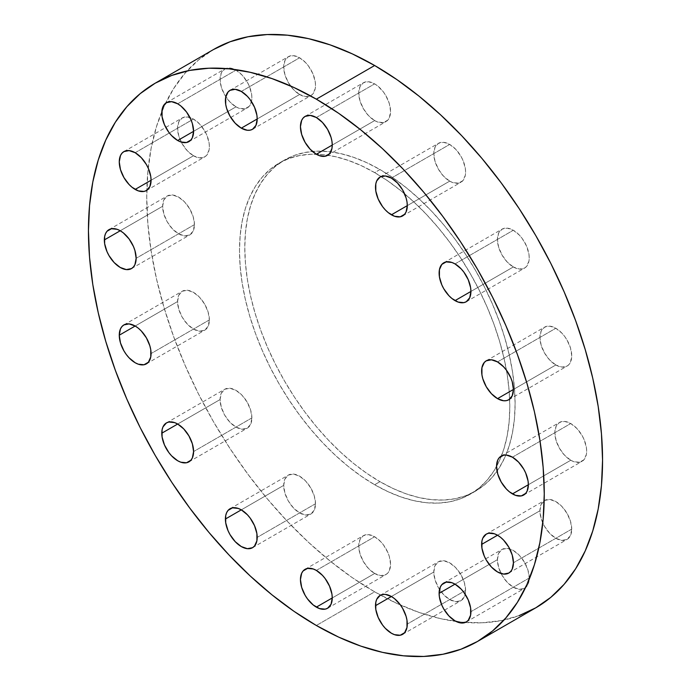 <?xml version="1.0" encoding="UTF-8"?>
<svg xmlns="http://www.w3.org/2000/svg" width="691" height="691" viewBox="0 0 691 691"><rect width="100%" height="100%" fill="white"/><g stroke="black" fill="none" stroke-linecap="round" stroke-linejoin="round"><path stroke-width="0.52" stroke-dasharray="3.46 2.59" d="M529.22 578.03L470.917 611.69L529.22 578.03L528.01 570.308L524.564 562.362L519.407 555.4L513.318 550.494L507.237 548.378L502.081 549.38L498.626 553.344L497.416 559.667A22.483 12.982 -120 0 0 507.237 582.297A22.483 12.982 -120 0 0 524.564 588.326A22.483 12.982 -120 0 0 529.22 578.03A22.483 12.982 -120 0 0 519.407 555.4A22.483 12.982 -120 0 0 502.081 549.38A22.483 12.982 -120 0 0 497.416 559.667L498.626 567.397L502.081 575.344L507.237 582.297L513.318 587.212L519.407 589.328L524.564 588.326L528.01 584.361L529.22 578.03M455.015 584.154L497.416 559.667L455.015 584.154M571.733 529.107L513.43 562.768L571.733 529.107L570.524 521.385L567.078 513.439L561.913 506.477L555.832 501.571L549.742 499.455L544.586 500.457L541.139 504.421L539.93 510.753A22.483 12.982 -120 0 0 549.742 533.383A22.483 12.982 -120 0 0 567.078 539.403A22.483 12.982 -120 0 0 571.733 529.107A22.483 12.982 -120 0 0 561.913 506.477A22.483 12.982 -120 0 0 544.586 500.457A22.483 12.982 -120 0 0 539.93 510.753L541.139 518.475L544.586 526.421L549.742 533.383L555.832 538.289L561.913 540.405L567.078 539.403L570.524 535.439L571.733 529.107M497.529 535.231L539.93 510.753L497.529 535.231M570.757 460.249L528.356 484.728L570.757 460.249L573.858 461.692L579.594 462.262L583.981 459.722L586.357 454.479L586.659 451.068L586.357 447.31L583.981 439.321L582.003 435.399L576.847 428.437L570.757 423.531A22.483 12.982 -120 0 0 559.511 422.417A22.483 12.982 -120 0 0 556.065 440.435A22.483 12.982 -120 0 0 570.757 460.249A22.483 12.982 -120 0 0 582.003 461.363A22.483 12.982 -120 0 0 585.45 443.346A22.483 12.982 -120 0 0 570.757 423.531L564.677 421.415L559.511 422.417L556.065 426.382L554.856 432.713L556.065 440.435L559.511 448.381L564.677 455.343L570.757 460.249M512.454 457.192L570.757 423.531L512.454 457.192M555.832 364.978L513.43 389.456L555.832 364.978L561.913 367.094L567.078 366.092L569.047 364.451L570.524 362.127L571.733 355.796L570.524 348.074L567.078 340.127L564.668 336.448L561.913 333.166L555.832 328.251A22.483 12.982 -120 0 0 544.586 327.145A22.483 12.982 -120 0 0 541.139 345.163A22.483 12.982 -120 0 0 555.832 364.978A22.483 12.982 -120 0 0 567.078 366.092A22.483 12.982 -120 0 0 570.524 348.074A22.483 12.982 -120 0 0 555.832 328.251L549.742 326.143L544.586 327.145L541.139 331.11L539.93 337.433L541.139 345.163L544.586 353.11L549.742 360.063L555.832 364.978M497.529 361.911L555.832 328.251L497.529 361.911M513.318 266.968L470.917 291.447L513.318 266.968L519.407 269.084L524.564 268.082L526.542 266.441L528.917 261.189L529.22 257.786L528.917 254.029L526.542 246.039L522.154 238.438L519.407 235.156L513.318 230.25A22.483 12.982 -120 0 0 502.081 229.136A22.483 12.982 -120 0 0 498.626 247.153A22.483 12.982 -120 0 0 513.318 266.968A22.483 12.982 -120 0 0 524.564 268.082A22.483 12.982 -120 0 0 528.01 250.064A22.483 12.982 -120 0 0 513.318 230.25L507.237 228.134L502.081 229.136L498.626 233.1L497.416 239.431L498.626 247.153L502.081 255.1L507.237 262.062L513.318 266.968M455.015 263.91L513.318 230.25L455.015 263.91M449.694 181.146L407.293 205.633L449.694 181.146L452.804 182.588L458.53 183.158L462.918 180.619L465.293 175.376L465.596 171.973L465.293 168.207L462.918 160.217L460.94 156.296L455.784 149.342L449.694 144.428A22.483 12.982 -120 0 0 438.457 143.313A22.483 12.982 -120 0 0 435.01 161.331A22.483 12.982 -120 0 0 449.694 181.146A22.483 12.982 -120 0 0 460.94 182.26A22.483 12.982 -120 0 0 464.387 164.242A22.483 12.982 -120 0 0 449.694 144.428L443.613 142.311L438.457 143.313L435.01 147.278L433.801 153.609L435.01 161.331L438.457 169.278L443.613 176.24L449.694 181.146M391.4 178.088L449.694 144.428L391.4 178.088M374.652 120.588L332.25 145.067L374.652 120.588L377.752 122.022L383.488 122.592L387.876 120.061L389.344 117.729L390.553 111.406L389.344 103.676L385.898 95.729L383.488 92.058L377.752 86.004L374.652 83.861A22.483 12.982 -120 0 0 363.406 82.747A22.483 12.982 -120 0 0 359.959 100.765A22.483 12.982 -120 0 0 374.652 120.588A22.483 12.982 -120 0 0 385.898 121.694A22.483 12.982 -120 0 0 389.344 103.676A22.483 12.982 -120 0 0 374.652 83.861L368.562 81.745L363.406 82.747L359.959 86.712L358.75 93.043L359.959 100.765L363.406 108.712L368.562 115.673L374.652 120.588M316.348 117.522L374.652 83.861L316.348 117.522M299.6 94.494L257.199 118.973L299.6 94.494L305.69 96.61L310.846 95.608L312.824 93.967L315.2 88.716L315.502 85.313L315.2 81.555L312.824 73.566L308.436 65.965L305.69 62.682L299.6 57.776A22.483 12.982 -120 0 0 288.363 56.662A22.483 12.982 -120 0 0 284.917 74.68A22.483 12.982 -120 0 0 299.6 94.494A22.483 12.982 -120 0 0 310.846 95.608A22.483 12.982 -120 0 0 314.293 77.591A22.483 12.982 -120 0 0 299.6 57.776L293.52 55.66L288.363 56.662L284.917 60.627L283.707 66.949L284.917 74.68L288.363 82.626L293.52 89.58L299.6 94.494M241.306 91.437L299.6 57.776L241.306 91.437M235.985 106.846L193.584 131.333L235.985 106.846L239.086 108.288L244.813 108.858L249.201 106.319L250.669 103.996L251.887 97.673L251.576 93.907L249.201 85.917L247.223 81.996L242.066 75.043L235.985 70.128A22.483 12.982 -120 0 0 224.739 69.014A22.483 12.982 -120 0 0 221.293 87.031A22.483 12.982 -120 0 0 235.985 106.846A22.483 12.982 -120 0 0 247.223 107.96A22.483 12.982 -120 0 0 250.669 89.942A22.483 12.982 -120 0 0 235.985 70.128L229.896 68.012L224.739 69.014L221.293 72.978L220.084 79.31L221.293 87.031L224.739 94.978L229.896 101.94L235.985 106.846M177.682 103.788L235.985 70.128L177.682 103.788M193.471 155.769L151.07 180.247L193.471 155.769L199.561 157.885L204.717 156.883L206.695 155.242L209.071 149.999L209.373 146.587L209.071 142.83L206.695 134.84L204.717 130.919L199.561 123.957L193.471 119.051A22.483 12.982 -120 0 0 182.225 117.936A22.483 12.982 -120 0 0 178.779 135.954A22.483 12.982 -120 0 0 193.471 155.769A22.483 12.982 -120 0 0 204.717 156.883A22.483 12.982 -120 0 0 208.164 138.865A22.483 12.982 -120 0 0 193.471 119.051L187.391 116.934L182.225 117.936L178.779 121.901L177.57 128.232L178.779 135.954L182.225 143.901L187.391 150.863L193.471 155.769M135.168 152.711L193.471 119.051L135.168 152.711M194.447 224.627L136.144 258.287L194.447 224.627L193.238 216.905L189.783 208.958L184.627 201.997L178.546 197.09L172.456 194.974L167.3 195.976L163.853 199.941L162.644 206.272A22.483 12.982 -120 0 0 172.456 228.902A22.483 12.982 -120 0 0 189.783 234.923A22.483 12.982 -120 0 0 194.447 224.627A22.483 12.982 -120 0 0 184.627 201.997A22.483 12.982 -120 0 0 167.3 195.976A22.483 12.982 -120 0 0 162.644 206.272L163.853 213.994L167.3 221.941L172.456 228.902L178.546 233.808L184.627 235.925L189.783 234.923L193.238 230.958L194.447 224.627M120.243 230.751L162.644 206.272L120.243 230.751M209.373 319.907L151.07 353.567L209.373 319.907L208.164 312.177L204.717 304.23L199.561 297.277L193.471 292.362L187.391 290.246L182.225 291.248L178.779 295.212L177.57 301.544A22.483 12.982 -120 0 0 187.391 324.174A22.483 12.982 -120 0 0 204.717 330.194A22.483 12.982 -120 0 0 209.373 319.907A22.483 12.982 -120 0 0 199.561 297.277A22.483 12.982 -120 0 0 182.225 291.248A22.483 12.982 -120 0 0 177.57 301.544L178.779 309.266L182.225 317.212L187.391 324.174L193.471 329.089L199.561 331.196L204.717 330.194L208.164 326.23L209.373 319.907M135.168 326.022L177.57 301.544L135.168 326.022M251.887 417.908L193.584 451.568L251.887 417.908L250.669 410.186L247.223 402.24L242.066 395.278L235.985 390.372L229.896 388.256L224.739 389.258L221.293 393.222L220.084 399.553A22.483 12.982 -120 0 0 229.896 422.184A22.483 12.982 -120 0 0 247.223 428.204A22.483 12.982 -120 0 0 251.887 417.908A22.483 12.982 -120 0 0 242.066 395.278A22.483 12.982 -120 0 0 224.739 389.258A22.483 12.982 -120 0 0 220.084 399.553L221.293 407.275L224.739 415.222L229.896 422.184L235.985 427.09L242.066 429.206L247.223 428.204L250.669 424.239L251.887 417.908M177.682 424.032L220.084 399.553L177.682 424.032M315.502 503.73L257.199 537.391L315.502 503.73L314.293 496.008L310.846 488.062L305.69 481.1L299.6 476.194L293.52 474.078L288.363 475.08L284.917 479.044L283.707 485.367A22.483 12.982 -120 0 0 293.52 507.997A22.483 12.982 -120 0 0 310.846 514.026A22.483 12.982 -120 0 0 315.502 503.73A22.483 12.982 -120 0 0 305.69 481.1A22.483 12.982 -120 0 0 288.363 475.08A22.483 12.982 -120 0 0 283.707 485.367L284.917 493.098L288.363 501.044L293.52 507.997L299.6 512.912L305.69 515.028L310.846 514.026L314.293 510.062L315.502 503.73M241.306 509.854L283.707 485.367L241.306 509.854M465.596 590.39L407.293 624.051L465.596 590.39L464.387 582.66L460.94 574.713L455.784 567.76L449.694 562.845L443.613 560.729L438.457 561.731L435.01 565.696L433.801 572.027A22.483 12.982 -120 0 0 443.613 594.657A22.483 12.982 -120 0 0 460.94 600.678A22.483 12.982 -120 0 0 465.596 590.39A22.483 12.982 -120 0 0 455.784 567.76A22.483 12.982 -120 0 0 438.457 561.731A22.483 12.982 -120 0 0 433.801 572.027L435.01 579.749L438.457 587.696L443.613 594.657L449.694 599.563L455.784 601.68L460.94 600.678L464.387 596.713L465.596 590.39M391.4 596.506L433.801 572.027L391.4 596.506M374.652 573.478L332.25 597.957L374.652 573.478L380.732 575.594L385.898 574.592L387.876 572.951L389.344 570.619L390.553 564.297L389.344 556.575L387.876 552.55L383.488 544.949L380.732 541.666L374.652 536.752A22.483 12.982 -120 0 0 363.406 535.646A22.483 12.982 -120 0 0 359.959 553.664A22.483 12.982 -120 0 0 374.652 573.478A22.483 12.982 -120 0 0 385.898 574.592A22.483 12.982 -120 0 0 389.344 556.575A22.483 12.982 -120 0 0 374.652 536.752L368.562 534.644L363.406 535.646L359.959 539.611L358.75 545.933L359.959 553.664L363.406 561.61L368.562 568.563L374.652 573.478M316.348 570.412L374.652 536.752L316.348 570.412M379.955 169.545L374.652 172.603A191.139 110.353 60 0 1 499.515 341.034A191.139 110.353 60 0 1 470.217 494.203A191.139 110.353 60 0 1 374.652 484.737L379.955 481.67A191.139 110.353 -120 0 0 475.52 491.137A191.139 110.353 -120 0 0 504.819 337.977A191.139 110.353 -120 0 0 379.955 169.545A191.139 110.353 -120 0 0 284.381 160.079A191.139 110.353 -120 0 0 255.083 313.239A191.139 110.353 -120 0 0 379.955 481.67L374.652 484.737L387.901 491.629L401.022 496.959L413.883 500.664L426.373 502.72L438.362 503.091L449.737 501.787L460.396 498.816L470.217 494.203L479.131 487.993L487.025 480.254L493.849 471.055L499.515 460.482L503.989 448.64L507.211 435.65L509.155 421.622L509.803 406.697L509.155 391.028L507.211 374.755L503.989 358.042L499.515 341.034L493.849 323.915L487.025 306.847L479.131 289.987L470.217 273.489L460.396 257.536L449.737 242.256L438.362 227.814L426.373 214.348L413.883 201.979L401.022 190.828L387.901 181.007L374.652 172.603L361.402 165.71L348.281 160.381L335.42 156.676L322.93 154.62L310.941 154.248L299.566 155.553L288.907 158.524L279.086 163.136L270.172 169.347L262.278 177.086L255.454 186.285L249.788 196.857L245.314 208.699L242.092 221.69L240.148 235.717L239.492 250.643L240.148 266.311L242.092 282.584L245.314 299.298L249.788 316.305L255.454 333.425L262.278 350.492L270.172 367.353L279.086 383.851L288.907 399.804L299.566 415.084L310.941 429.526L322.93 442.991L335.42 455.36L348.281 466.511L361.402 476.332L374.652 484.737A191.139 110.353 60 0 1 249.788 316.305A191.139 110.353 60 0 1 279.086 163.136A191.139 110.353 60 0 1 374.652 172.603L379.955 169.545L393.196 177.941L406.317 187.771L419.187 198.913L431.676 211.291L443.665 224.756L455.041 239.198L465.691 254.469L475.52 270.431L484.426 286.92L492.329 303.79L499.144 320.857L504.819 337.977L509.284 354.975L512.506 371.698L514.458 387.971L515.106 403.639L514.458 418.565L512.506 432.592L509.284 445.583L504.819 457.425L499.144 467.997L492.329 477.196L484.426 484.935L475.52 491.137L465.691 495.749L455.041 498.721L443.665 500.034L431.676 499.653L419.187 497.606L406.317 493.901L393.196 488.572L379.955 481.67L366.705 473.275L353.585 463.454L340.715 452.303L328.234 439.934L316.236 426.459L304.861 412.017L294.211 396.746L284.381 380.784L275.476 364.295L267.572 347.435L260.757 330.358L255.083 313.239L250.617 296.24L247.395 279.527L245.443 263.254L244.795 247.577L245.443 232.66L247.395 218.632L250.617 205.633L255.083 193.8L260.757 183.227L267.572 174.028L275.476 166.289L284.381 160.079L294.211 155.466L304.861 152.495L316.236 151.191L328.234 151.562L340.715 153.618L353.585 157.323L366.705 162.653L379.955 169.545M519.235 615.577L501.269 620.587L482.085 622.79L461.864 622.159L440.806 618.704L419.117 612.451L396.988 603.468L374.652 591.833L352.315 577.676L330.186 561.109L308.497 542.305L287.43 521.455L267.218 498.738L248.034 474.38L230.068 448.623L213.493 421.717L198.472 393.905L185.153 365.47L173.657 336.681L164.095 307.815L156.555 279.147L151.122 250.954L147.839 223.513L146.742 197.09L147.839 171.929L151.122 148.271L156.555 126.358L164.095 106.397L173.657 88.569L185.153 73.056L198.472 60.005L213.493 49.536A322.308 186.086 -120 0 0 165.538 103.279A322.308 186.086 -120 0 0 161.824 111.657A322.308 186.086 -120 0 0 374.652 591.833L316.348 625.493L374.652 591.833A322.308 186.086 -120 0 0 456.172 621.494A322.308 186.086 -120 0 0 465.285 622.461A322.308 186.086 -120 0 0 535.801 607.804M466.261 621.986L524.564 588.326M508.775 573.064L567.078 539.403M501.217 456.077L559.511 422.417M486.283 360.806L544.586 327.145M443.777 262.796L502.081 229.136M380.154 176.974L438.457 143.313M305.102 116.408L363.406 82.747M230.06 90.322L288.363 56.662M166.436 102.674L224.739 69.014M123.922 151.597L182.225 117.936M131.489 268.583L189.783 234.923M146.414 363.855L204.717 330.194M188.919 461.864L247.223 428.204M252.543 547.687L310.846 514.026M402.637 634.338L460.94 600.678M305.102 569.306L363.406 535.646M475.52 491.137L470.217 494.203M284.381 160.079L279.086 163.136M327.594 608.253L385.898 574.592M380.154 595.392L438.457 561.731M230.06 508.74L288.363 475.08M166.436 422.918L224.739 389.258M123.922 324.908L182.225 291.248M108.997 229.637L167.3 195.976M146.414 190.543L204.717 156.883M188.919 141.62L247.223 107.96M252.543 129.269L310.846 95.608M327.594 155.354L385.898 121.694M402.637 215.92L460.94 182.26M466.261 301.742L524.564 268.082M508.775 399.752L567.078 366.092M523.7 495.024L582.003 461.363M486.283 534.117L544.586 500.457M443.777 583.04L502.081 549.38"/><path stroke-width="1.04" d="M470.917 611.69A22.483 12.982 60 0 1 466.261 621.986A22.483 12.982 60 0 1 448.934 615.957A22.483 12.982 60 0 1 439.113 593.327L455.015 584.154L451.914 582.712L446.187 582.142L441.799 584.681L440.331 587.005L439.113 593.327L439.424 597.093L441.799 605.083L443.777 609.004L448.934 615.957L455.015 620.872L461.104 622.988L466.261 621.986L468.239 620.345L470.614 615.094L470.614 607.933L468.239 599.943L463.851 592.342L461.104 589.06L455.015 584.154L439.113 593.327A22.483 12.982 60 0 1 443.777 583.04A22.483 12.982 60 0 1 461.104 589.06A22.483 12.982 60 0 1 470.917 611.69M513.43 562.768A22.483 12.982 60 0 1 508.775 573.064A22.483 12.982 60 0 1 491.439 567.043A22.483 12.982 60 0 1 481.627 544.413L497.529 535.231L494.428 533.789L488.692 533.227L486.283 534.117L482.836 538.082L481.929 541.001L481.929 548.17L484.305 556.16L486.283 560.081L491.439 567.043L497.529 571.949L503.609 574.066L508.775 573.064L510.753 571.422L512.221 569.099L513.43 562.768L512.221 555.046L508.775 547.099L503.609 540.137L500.63 537.373L497.529 535.231L481.627 544.413A22.483 12.982 60 0 1 486.283 534.117A22.483 12.982 60 0 1 503.609 540.137A22.483 12.982 60 0 1 513.43 562.768M512.454 493.91A22.483 12.982 60 0 1 497.762 474.095A22.483 12.982 60 0 1 501.217 456.077A22.483 12.982 60 0 1 512.454 457.192L506.373 455.075L503.618 455.188L499.239 457.718L497.762 460.042L496.553 466.373L497.762 474.095L501.217 482.042L506.373 489.003L509.353 491.767L515.555 495.352L521.29 495.922L525.678 493.383L527.147 491.059L528.356 484.728L512.454 493.91L528.356 484.728L528.054 480.971L525.678 472.981L523.7 469.059L518.544 462.098L512.454 457.192A22.483 12.982 60 0 1 527.147 477.006A22.483 12.982 60 0 1 523.7 495.024A22.483 12.982 60 0 1 512.454 493.91M497.529 398.638A22.483 12.982 60 0 1 482.836 378.823A22.483 12.982 60 0 1 486.283 360.806A22.483 12.982 60 0 1 497.529 361.911L491.439 359.804L486.283 360.806L484.305 362.447L481.929 367.69L481.929 374.85L482.836 378.823L486.283 386.77L491.439 393.723L497.529 398.638L503.609 400.754L506.365 400.642L508.775 399.752L512.221 395.788L513.43 389.456L497.529 398.638L513.43 389.456L512.221 381.734L510.753 377.709L506.365 370.108L503.609 366.826L497.529 361.911A22.483 12.982 60 0 1 512.221 381.734A22.483 12.982 60 0 1 508.775 399.752A22.483 12.982 60 0 1 497.529 398.638M455.015 300.628A22.483 12.982 60 0 1 440.331 280.814A22.483 12.982 60 0 1 443.777 262.796A22.483 12.982 60 0 1 455.015 263.91L451.914 262.468L446.187 261.898L441.799 264.437L439.424 269.68L439.424 276.849L441.799 284.839L443.777 288.76L448.934 295.722L451.914 298.486L458.116 302.071L463.851 302.632L466.261 301.742L469.707 297.778L470.917 291.447L455.015 300.628L470.917 291.447L470.614 287.689L468.239 279.7L463.851 272.099L461.104 268.816L455.015 263.91A22.483 12.982 60 0 1 469.707 283.725A22.483 12.982 60 0 1 466.261 301.742A22.483 12.982 60 0 1 455.015 300.628M391.4 214.806A22.483 12.982 60 0 1 376.707 194.992A22.483 12.982 60 0 1 380.154 176.974A22.483 12.982 60 0 1 391.4 178.088L385.31 175.972L380.154 176.974L376.707 180.938L375.8 183.866L375.8 191.027L378.176 199.017L382.564 206.618L385.31 209.9L388.29 212.664L394.501 216.248L400.227 216.819L404.615 214.279L406.083 211.956L407.293 205.633L391.4 214.806L407.293 205.633L406.99 201.867L406.083 197.902L402.637 189.956L397.48 183.003L391.4 178.088A22.483 12.982 60 0 1 406.083 197.902A22.483 12.982 60 0 1 402.637 215.92A22.483 12.982 60 0 1 391.4 214.806M316.348 154.248A22.483 12.982 60 0 1 301.656 134.425A22.483 12.982 60 0 1 305.102 116.408A22.483 12.982 60 0 1 316.348 117.522L310.268 115.406L305.102 116.408L303.124 118.049L301.656 120.381L300.447 126.703L301.656 134.425L305.102 142.372L310.268 149.334L316.348 154.248L319.449 155.682L325.185 156.252L329.572 153.722L331.948 148.47L332.25 145.067L316.348 154.248L332.25 145.067L331.948 141.309L331.041 137.336L327.594 129.39L322.438 122.437L316.348 117.522A22.483 12.982 60 0 1 331.041 137.336A22.483 12.982 60 0 1 327.594 155.354A22.483 12.982 60 0 1 316.348 154.248M241.306 128.155A22.483 12.982 60 0 1 226.613 108.34A22.483 12.982 60 0 1 230.06 90.322A22.483 12.982 60 0 1 241.306 91.437L235.216 89.32L230.06 90.322L228.082 91.963L225.707 97.206L225.707 104.376L226.613 108.34L230.06 116.287L235.216 123.24L241.306 128.155L247.387 130.271L250.133 130.158L252.543 129.269L255.99 125.304L257.199 118.973L241.306 128.155L257.199 118.973L256.897 115.216L254.521 107.226L250.133 99.625L247.387 96.343L241.306 91.437A22.483 12.982 60 0 1 255.99 111.251A22.483 12.982 60 0 1 252.543 129.269A22.483 12.982 60 0 1 241.306 128.155M177.682 140.506A22.483 12.982 60 0 1 162.99 120.692A22.483 12.982 60 0 1 166.436 102.674A22.483 12.982 60 0 1 177.682 103.788L171.593 101.672L166.436 102.674L162.99 106.639L162.083 109.567L162.083 116.727L164.458 124.717L168.846 132.318L171.593 135.6L177.682 140.506L180.783 141.949L186.518 142.519L190.897 139.979L192.374 137.656L193.584 131.333L177.682 140.506L193.584 131.333L192.374 123.603L190.897 119.578L186.518 111.985L180.783 105.93L177.682 103.788A22.483 12.982 60 0 1 192.374 123.603A22.483 12.982 60 0 1 188.919 141.62A22.483 12.982 60 0 1 177.682 140.506M135.168 189.429A22.483 12.982 60 0 1 120.476 169.615A22.483 12.982 60 0 1 123.922 151.597A22.483 12.982 60 0 1 135.168 152.711L129.087 150.595L123.922 151.597L121.953 153.238L120.476 155.561L119.267 161.893L120.476 169.615L123.922 177.561L129.087 184.523L132.067 187.287L138.269 190.871L144.004 191.433L146.414 190.543L149.861 186.579L151.07 180.247L135.168 189.429L151.07 180.247L150.768 176.49L148.392 168.5L146.414 164.579L141.258 157.617L135.168 152.711A22.483 12.982 60 0 1 149.861 172.525A22.483 12.982 60 0 1 146.414 190.543A22.483 12.982 60 0 1 135.168 189.429M136.144 258.287A22.483 12.982 60 0 1 131.489 268.583A22.483 12.982 60 0 1 114.153 262.563A22.483 12.982 60 0 1 104.341 239.932L120.243 230.751L117.142 229.308L111.406 228.738L107.019 231.278L105.55 233.601L104.643 236.521L104.643 243.69L107.019 251.679L108.997 255.601L114.153 262.563L120.243 267.469L126.323 269.585L131.489 268.583L133.467 266.942L134.935 264.618L136.144 258.287L134.935 250.565L133.467 246.54L129.079 238.939L123.344 232.893L120.243 230.751L104.341 239.932A22.483 12.982 60 0 1 108.997 229.637A22.483 12.982 60 0 1 126.323 235.657A22.483 12.982 60 0 1 136.144 258.287M151.07 353.567A22.483 12.982 60 0 1 146.414 363.855A22.483 12.982 60 0 1 129.087 357.834A22.483 12.982 60 0 1 119.267 335.204L135.168 326.022L129.087 323.906L123.922 324.908L121.953 326.549L120.476 328.873L119.267 335.204L120.476 342.926L123.922 350.873L126.332 354.552L129.087 357.834L135.168 362.749L138.269 364.183L144.004 364.753L148.392 362.222L150.768 356.971L150.768 349.81L149.861 345.837L146.414 337.89L141.258 330.937L138.269 328.165L135.168 326.022L119.267 335.204A22.483 12.982 60 0 1 123.922 324.908A22.483 12.982 60 0 1 141.258 330.937A22.483 12.982 60 0 1 151.07 353.567M193.584 451.568A22.483 12.982 60 0 1 188.919 461.864A22.483 12.982 60 0 1 171.593 455.844A22.483 12.982 60 0 1 161.78 433.214L177.682 424.032L174.581 422.59L168.846 422.028L166.436 422.918L162.99 426.883L162.083 429.811L162.083 436.971L164.458 444.961L168.846 452.562L171.593 455.844L177.682 460.75L180.783 462.193L186.518 462.763L190.897 460.223L192.374 457.9L193.584 451.568L192.374 443.847L188.919 435.9L183.763 428.938L177.682 424.032L161.78 433.214A22.483 12.982 60 0 1 166.436 422.918A22.483 12.982 60 0 1 183.763 428.938A22.483 12.982 60 0 1 193.584 451.568M257.199 537.391A22.483 12.982 60 0 1 252.543 547.687A22.483 12.982 60 0 1 235.216 541.658A22.483 12.982 60 0 1 225.404 519.027L241.306 509.854L238.196 508.412L232.47 507.842L228.082 510.381L226.613 512.705L225.707 515.624L225.707 522.793L228.082 530.783L230.06 534.704L235.216 541.658L241.306 546.572L247.387 548.689L252.543 547.687L254.521 546.045L256.897 540.794L256.897 533.633L254.521 525.644L250.133 518.043L247.387 514.76L241.306 509.854L225.404 519.027A22.483 12.982 60 0 1 230.06 508.74A22.483 12.982 60 0 1 247.387 514.76A22.483 12.982 60 0 1 257.199 537.391M407.293 624.051A22.483 12.982 60 0 1 402.637 634.338A22.483 12.982 60 0 1 385.31 628.318A22.483 12.982 60 0 1 375.498 605.687L391.4 596.506L385.31 594.39L382.564 594.502L380.154 595.392L376.707 599.356L375.8 602.284L375.8 609.445L378.176 617.434L382.564 625.035L385.31 628.318L391.4 633.224L394.501 634.666L400.227 635.236L404.615 632.697L406.99 627.454L406.99 620.285L406.083 616.32L402.637 608.374L400.227 604.703L394.501 598.648L391.4 596.506L375.498 605.687A22.483 12.982 60 0 1 380.154 595.392A22.483 12.982 60 0 1 397.48 601.42A22.483 12.982 60 0 1 407.293 624.051M316.348 607.139A22.483 12.982 60 0 1 301.656 587.324A22.483 12.982 60 0 1 305.102 569.306A22.483 12.982 60 0 1 316.348 570.412L313.248 568.978L307.512 568.408L303.124 570.939L301.656 573.271L300.447 579.594L301.656 587.324L305.102 595.271L307.512 598.942L313.248 604.996L319.449 608.572L325.185 609.142L327.594 608.253L331.041 604.288L332.25 597.957L316.348 607.139L332.25 597.957L331.948 594.2L329.572 586.21L325.185 578.609L322.438 575.327L316.348 570.412A22.483 12.982 60 0 1 331.041 590.235A22.483 12.982 60 0 1 327.594 608.253A22.483 12.982 60 0 1 316.348 607.139M477.507 641.464L535.801 607.804A322.308 186.086 -120 0 0 585.208 349.525A322.308 186.086 -120 0 0 374.652 65.507L316.348 99.167A322.308 186.086 60 0 1 526.905 383.185A322.308 186.086 60 0 1 477.507 641.464A322.308 186.086 60 0 1 316.348 625.493L294.012 611.336L271.883 594.77L250.194 575.966L229.136 555.115L208.915 532.398L189.731 508.04L171.765 482.283L155.19 455.378L140.169 427.565L126.85 399.13L115.354 370.341L105.792 341.475L98.252 312.807L92.819 284.614L89.536 257.173L88.439 230.751L89.536 205.59L92.819 181.932L98.252 160.018L105.792 140.057L115.354 122.229L126.85 106.716L140.169 93.665L155.19 83.205L171.765 75.423L189.731 70.413L208.915 68.21L229.136 68.841L250.194 72.296L271.883 78.549L294.012 87.532L316.348 99.167L338.685 113.324L360.814 129.891L382.503 148.695L403.57 169.545L423.782 192.262L442.966 216.62L460.932 242.377L477.507 269.283L492.528 297.095L505.847 325.53L517.343 354.319L526.905 383.185L534.445 411.853L539.878 440.046L543.161 467.487L544.258 493.91L543.161 519.071L539.878 542.729L534.445 564.642L526.905 584.603L517.343 602.431L505.847 617.944L492.528 630.995L477.507 641.464L460.932 649.238L442.966 654.247L423.782 656.45L403.57 655.819L382.503 652.364L360.814 646.111L338.685 637.128L316.348 625.493A322.308 186.086 60 0 1 105.792 341.475A322.308 186.086 60 0 1 155.199 83.196A322.308 186.086 60 0 1 316.348 99.167L374.652 65.507A322.308 186.086 -120 0 0 213.493 49.536L230.068 41.762L248.034 36.753L267.218 34.55L287.43 35.181L308.497 38.636L330.186 44.889L352.315 53.872L374.652 65.507L396.988 79.664L419.117 96.23L440.806 115.034L461.864 135.885L482.085 158.602L501.269 182.96L519.235 208.717L535.81 235.622L550.831 263.435L564.15 291.87L575.646 320.659L585.208 349.525L592.748 378.193L598.181 406.386L601.464 433.827L602.561 460.249L601.464 485.41L598.181 509.068L592.748 530.982L585.208 550.943L575.646 568.771L564.15 584.284L550.831 597.335L535.81 607.795L519.235 615.577M213.493 49.536L155.199 83.196"/></g></svg>
